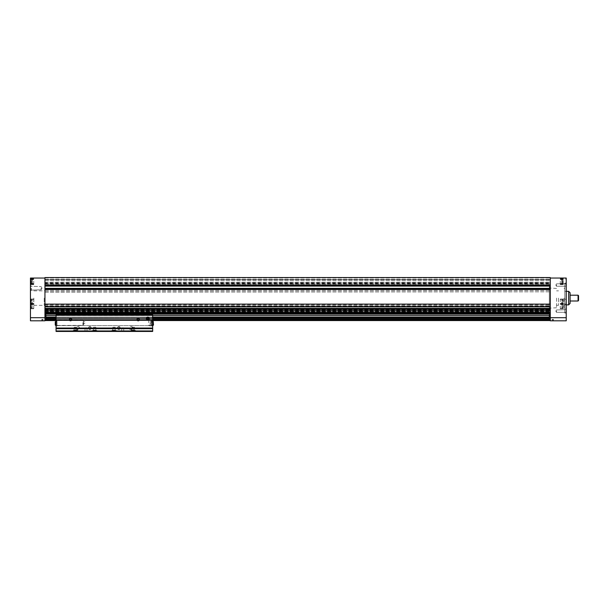 <?xml version="1.0" encoding="UTF-8"?>
<svg xmlns="http://www.w3.org/2000/svg" width="609" height="609" viewBox="0 0 609 609"><rect width="100%" height="100%" fill="white"/><g stroke="black" fill="none" stroke-linecap="round" stroke-linejoin="round"><path stroke-width="0.46" stroke-dasharray="3.04 2.28" d="M44.944 311.526L44.944 289.161L44.944 310.56L550.285 310.56L550.285 318.408L550.285 289.161L550.285 310.56L44.944 310.56L44.944 311.526L550.285 311.526M44.944 278.047L30.45 278.047L30.45 320.806L44.944 320.806L44.944 277.567L550.285 277.567L550.285 280.726L550.285 277.567L44.944 277.567L550.285 277.567L44.944 277.567L44.944 279.402L44.944 277.567L550.285 277.567L550.285 320.806L566.233 320.806L566.233 278.047L550.285 278.047M550.285 313.331L550.285 314.236L44.944 314.236L550.285 314.236L550.285 311.58L550.285 313.331M549.318 319.474L44.944 319.474L44.944 320.121L44.944 318.507L44.944 319.474L45.911 319.474M56.058 319.474L152.676 319.474M45.911 318.507L550.285 318.507L550.285 319.474L550.285 318.408L549.318 318.507M56.058 318.507L152.676 318.507M44.944 320.562L44.944 320.121L44.944 320.562L550.285 320.562L550.285 319.573L550.285 320.562M56.058 320.562L152.676 320.562M44.944 313.148L550.285 313.133L44.944 313.148M44.944 309.737L550.285 309.76L44.944 309.737M44.944 292.061L44.944 289.382L44.944 292.061L550.285 291.81L44.944 292.061M44.944 289.382L44.944 286.101L44.944 289.382L550.285 289.382L550.285 288.354L550.285 291.81L550.285 289.382L44.944 289.382M44.944 286.101L44.944 282.645L44.944 286.101L550.285 286.101L550.285 285.081L550.285 288.354L550.285 286.101M44.944 282.645L44.944 284.959L44.944 282.401L550.285 282.645L550.285 285.081L550.285 282.645L44.944 282.645M44.944 285.294L550.285 285.294M44.944 279.737L44.944 283.581L44.944 279.28L44.944 279.737L550.285 279.737L44.944 279.737M44.944 283.155L44.944 283.581L44.944 283.155L550.285 283.155L550.285 283.581L550.285 279.28L550.285 283.155L44.944 283.155M550.285 287.364L550.285 310.225L550.285 286.831L550.285 287.364L549.318 287.364L549.318 286.831L550.285 286.831L549.318 286.831L549.318 310.225L549.318 287.364L550.285 287.364M550.285 305.893L550.285 304.5L550.285 305.893L44.944 305.893M550.285 309.151L44.944 309.151M44.944 314.137L550.285 314.137L44.944 314.115M44.944 283.581L550.285 283.581L44.944 283.581M44.944 283.992L550.285 283.992L44.944 283.992M44.944 290.463L550.285 290.463L44.944 290.463M44.944 289.161L550.285 289.161M549.318 315.538L45.911 315.538M56.058 315.538L152.676 315.538M549.318 317.106L45.911 317.106M56.058 317.106L152.676 317.106M549.318 317.86L45.911 317.86M56.058 317.86L152.676 317.86M549.318 318.408L45.911 318.408M56.058 318.408L152.676 318.408M549.318 319.573L45.911 319.573M56.058 319.573L152.676 319.573M56.058 320.121L152.676 320.121M44.944 320.121L550.285 320.121M44.944 313.11L550.285 313.11L44.944 313.087M44.944 312.592L550.285 312.592M44.944 312.546L550.285 312.546L44.944 312.546M44.944 311.58L550.285 311.58L44.944 311.58M563.188 301.721L563.188 299.598L563.188 301.721M563.135 302.422L561.734 302.422L561.734 303.115L561.734 301.021L561.734 302.422L563.135 302.422L563.135 300.328L563.135 301.021L561.734 301.021L561.734 300.328L563.188 300.275M563.188 306.068L563.188 308.2L563.188 306.068M563.135 306.769L561.734 306.769L561.734 307.461L561.734 305.375L561.734 306.769L563.135 306.769L563.135 304.675L563.135 305.375L561.734 305.375L561.734 304.675L563.188 304.622M563.188 281.191L563.188 283.314L563.188 281.191M563.135 281.883L561.734 281.883L561.734 282.584L561.734 280.49L561.734 281.883L563.135 281.883L563.135 279.797L563.135 280.49L561.734 280.49L561.734 279.797L563.188 279.737M563.188 281.914L563.188 284.038L563.188 281.914M563.135 282.614L561.734 282.614L561.734 283.307L561.734 281.213L561.734 282.614L563.135 282.614L563.135 280.521L563.135 281.213L561.734 281.213L561.734 280.521L563.188 280.467M564.779 304.348L564.779 283.124L564.779 313.072L564.779 304.348L566.233 304.348L566.233 313.072L566.233 283.124L566.233 304.348M564.779 299.232L566.233 299.232M566.233 285.058L566.233 283.604L566.233 285.058M566.233 311.146L566.233 309.692L566.233 311.146M566.233 281.191L566.233 283.847L566.233 281.191M566.233 306.068L566.233 308.725L566.233 306.068M566.233 281.914L566.233 284.57L566.233 281.914M550.285 317.426L550.285 315.104L550.285 317.426M549.318 286.831L549.318 310.225L549.318 286.831M549.318 298.098L549.318 308.177L549.318 298.098M550.049 298.098L550.049 307.758L550.049 298.098M556.565 298.098L556.565 307.758L556.565 298.098M558.499 298.098L558.499 305.345L558.499 298.098M564.779 298.098L564.779 308.177L564.779 298.098M564.056 298.098L564.056 307.758L564.056 298.098M562.899 281.914L562.899 284.327L562.899 281.914M560.288 281.914L560.288 284.57L560.288 281.914M562.899 301.721L562.899 299.308L562.899 301.721M560.288 301.721L560.288 299.065L560.288 301.721M562.899 306.068L562.899 308.489L562.899 306.068M560.288 306.068L560.288 308.725L560.288 306.068M562.899 281.191L562.899 283.604L562.899 281.191M560.288 281.191L560.288 283.847L560.288 281.191M561.734 280.521L561.734 281.213L563.135 281.213M561.734 283.307L563.188 283.36M561.734 279.797L561.734 280.49L563.135 280.49M561.734 282.584L563.188 282.637M561.734 304.675L561.734 305.375L563.135 305.375M561.734 307.461L563.188 307.522M561.734 300.328L561.734 301.021L563.135 301.021M561.734 303.115L563.188 303.168M565.967 285.058L565.967 286.245L565.967 285.058M556.519 285.058L556.519 286.245L556.519 285.058M565.967 311.146L565.967 312.333L565.967 311.146M556.519 311.146L556.519 312.333L556.519 311.146M549.318 315.104L549.318 319.74M552.005 319.36L553.048 319.36L553.048 320.806L552.355 320.806L553.398 320.806L553.048 319.36L552.355 319.36L552.355 320.806L552.005 319.36L552.005 320.806M578.55 300.511L578.55 295.685M578.07 300.998L578.07 295.198M570.093 298.098L570.093 300.998L570.093 298.098M570.093 303.411L570.093 292.784M568.646 304.865L568.646 291.338M553.398 319.36L553.398 320.806M30.838 301.721L30.838 299.598L30.838 301.721M30.892 302.422L32.285 302.422L32.285 303.115L32.285 301.021L32.285 302.422L30.892 302.422L30.892 300.328L30.892 301.021L32.285 301.021L32.285 300.328L30.838 300.275M30.838 306.068L30.838 308.2L30.838 306.068M30.892 306.769L32.285 306.769L32.285 307.461L32.285 305.375L32.285 306.769L30.892 306.769L30.892 304.675L30.892 305.375L32.285 305.375L32.285 304.675L30.838 304.622M30.838 281.191L30.838 283.314L30.838 281.191M30.892 281.883L32.285 281.883L32.285 282.584L32.285 280.49L32.285 281.883L30.892 281.883L30.892 279.797L30.892 280.49L32.285 280.49L32.285 279.797L30.838 279.737M30.838 281.914L30.838 284.038L30.838 281.914M30.892 282.614L32.285 282.614L32.285 283.307L32.285 281.213L32.285 282.614L30.892 282.614L30.892 280.521L30.892 281.213L32.285 281.213L32.285 280.521L30.838 280.467M41.465 320.806L43.589 320.806M30.45 288.194L30.45 290.371L30.45 288.194M30.45 281.191L30.45 283.847L30.45 281.191M30.45 306.068L30.45 308.725L30.45 306.068M30.45 301.721L30.45 299.065L30.45 301.721M30.45 281.914L30.45 284.57L30.45 281.914M44.944 317.426L44.944 315.104L44.944 317.426M44.944 298.098L44.944 305.764L44.944 298.098M44.221 298.098L44.221 305.345L44.221 298.098M33.83 298.098L33.83 305.345L33.83 298.098M31.128 281.914L31.128 284.327L31.128 281.914M33.739 281.914L33.739 284.57L33.739 281.914M31.128 301.721L31.128 299.308L31.128 301.721M33.739 301.721L33.739 299.065L33.739 301.721M31.128 306.068L31.128 308.489L31.128 306.068M33.739 306.068L33.739 308.725L33.739 306.068M31.128 281.191L31.128 283.604L31.128 281.191M33.739 281.191L33.739 283.847L33.739 281.191M32.285 280.521L32.285 281.213L30.892 281.213M32.285 283.307L30.838 283.36M32.285 279.797L32.285 280.49L30.892 280.49M32.285 282.584L30.838 282.637M32.285 304.675L32.285 305.375L30.892 305.375M32.285 307.461L30.838 307.522M32.285 300.328L32.285 301.021L30.892 301.021M32.285 303.115L30.838 303.168M31.462 288.194L31.462 290.371L31.462 288.194M41.077 288.194L41.077 289.8L41.077 288.194M30.777 288.194L30.777 289.8L30.777 288.194M45.911 319.74L45.911 315.104M43.224 319.36L42.181 319.36L42.181 320.806L42.874 320.806L41.831 320.806L42.181 319.36L42.874 319.36L42.874 320.806L43.224 319.36L43.224 320.806M41.831 319.36L41.831 320.806M56.226 323.463L56.226 326.021L56.226 321.141L56.226 323.463L56.995 323.463L56.995 321.141L56.995 326.021L56.226 326.021L56.226 315.005L56.058 326.021L56.058 315.005L56.058 326.021L56.995 326.021L56.995 323.463L56.226 323.463M56.226 315.005L56.226 318.408L56.058 315.005L152.676 315.005L152.676 331.433L56.058 331.433L56.058 315.005L152.509 315.005L56.226 315.005M56.226 318.408L56.226 320.121L56.226 318.408L152.509 318.408L152.509 317.86L56.226 317.86L152.509 317.86L152.509 318.507L56.226 318.507L152.509 318.507L152.509 319.474L56.226 319.474L152.509 319.474L56.226 319.573L152.509 319.573L152.509 320.121L56.226 320.121L56.226 320.562L56.226 320.121L152.509 320.121L152.509 318.408L56.226 318.408M56.058 322.74L56.058 325.396L56.058 322.74M152.509 315.538L56.226 315.538L152.509 315.538L152.509 317.106L56.226 317.106L152.509 317.106L152.509 317.86L152.509 315.538M152.509 320.121L152.509 320.562L56.226 320.562L152.509 320.562L152.509 320.121M152.676 318.537L152.676 317.449L152.676 318.537M152.676 322.74L152.676 319.596L152.676 322.74M129.245 328.053A1.69 1.69 0 0 0 131.788 329.515A1.69 1.69 0 0 0 131.788 326.591A1.69 1.69 0 0 0 129.245 328.053A1.69 1.69 0 0 0 131.788 329.515A1.69 1.69 0 0 0 131.788 326.591A1.69 1.69 0 0 0 129.245 328.053M76.102 328.053A1.69 1.69 0 0 0 78.645 329.515A1.69 1.69 0 0 0 78.645 326.591A1.69 1.69 0 0 0 76.102 328.053A1.69 1.69 0 0 0 78.645 329.515A1.69 1.69 0 0 0 78.645 326.591A1.69 1.69 0 0 0 76.102 328.053M88.427 328.053A1.446 1.446 0 0 0 90.596 329.309A1.446 1.446 0 0 0 90.596 326.797A1.446 1.446 0 0 0 88.427 328.053M117.415 328.053A1.446 1.446 0 0 0 119.585 329.309A1.446 1.446 0 0 0 119.585 326.797A1.446 1.446 0 0 0 117.415 328.053M56.058 330.953L152.676 330.953M56.058 325.64L152.676 325.64L56.058 325.64M96.877 331.433L92.53 331.433L96.877 331.433L92.53 331.433L96.877 331.433L96.877 330.421L92.53 330.421L96.877 330.421L92.53 330.421L96.877 330.421L96.877 331.433M77.556 331.433L73.209 331.433L77.556 331.433L73.209 331.433L77.556 331.433L75.135 331.433L77.556 331.433L75.135 331.433L77.556 331.433L77.556 330.421L73.209 330.421L77.556 330.421L73.209 330.421L77.556 330.421L77.556 331.433L75.135 331.433L75.349 327.809L77.343 327.809L75.349 327.809L77.343 327.809L75.349 327.809L75.349 331.227L77.343 331.227L77.343 327.809L77.556 331.433M135.525 331.433L131.179 331.433L135.525 331.433L131.179 331.433L135.525 331.433L135.525 330.421L131.179 330.421L135.525 330.421L131.179 330.421L135.525 330.421L135.525 331.433M116.205 331.433L111.858 331.433L116.205 331.433L111.858 331.433L116.205 331.433L116.205 330.421L111.858 330.421L116.205 330.421L111.858 330.421L116.205 330.421L116.205 331.433M131.179 331.433L133.599 331.433L131.179 331.433L133.599 331.433L131.179 331.433L133.386 331.227L131.392 331.227L131.392 327.809L133.386 327.809L131.392 327.809L133.386 327.809L131.392 327.809L131.392 331.227L133.386 331.227L131.179 331.433L131.179 330.421L131.179 331.433M121.518 331.433L123.931 331.433L121.518 331.433L123.931 331.433L121.518 331.433L123.726 331.227L121.724 331.227L121.724 327.809L123.726 327.809L121.724 327.809L123.726 327.809L121.724 327.809L121.724 331.227L123.726 331.227L121.518 331.433M84.803 331.433L87.216 331.433L84.803 331.433L87.216 331.433L84.803 331.433L87.011 331.227L85.009 331.227L85.009 327.809L87.011 327.809L85.009 327.809L87.011 327.809L85.009 327.809L85.009 331.227L87.011 331.227L84.803 331.433M83.334 322.74L83.334 324.764L83.334 320.715L83.334 322.74L84.78 322.74L84.78 323.706L83.334 323.706L84.78 323.706L84.78 322.74L83.334 322.74M83.524 322.74L83.524 324.764L83.524 322.74M82.938 322.74L82.938 325.396L82.938 322.74M84.78 321.773L83.334 321.773L84.78 321.773L84.78 322.74L84.78 321.773M148.718 322.74L148.718 319.596L148.718 322.74M151.329 322.74L151.329 320.319L151.329 322.74M151.618 322.74L151.618 324.863L151.618 322.74M151.565 323.942L151.565 321.529L151.565 323.942L150.164 323.942L151.565 323.942M150.164 321.529L151.565 321.529L150.164 321.529L150.164 322.74L151.565 322.74L150.164 322.74L150.164 323.942L150.164 321.529M152.197 318.537L152.197 317.449L152.197 318.537M152.676 319.261L152.676 317.807M139.187 319.596A0.997 0.997 0 0 1 138.182 320.593A0.997 0.997 0 0 1 137.185 319.596A0.997 0.997 0 0 1 138.182 318.598A0.997 0.997 0 0 1 139.187 319.596M71.55 319.596A0.997 0.997 0 0 1 70.553 320.593A0.997 0.997 0 0 1 69.548 319.596A0.997 0.997 0 0 1 70.553 318.598A0.997 0.997 0 0 1 71.55 319.596M146.662 318.537A1.188 1.188 0 0 0 148.444 319.565A1.188 1.188 0 0 0 148.444 317.51A1.188 1.188 0 0 0 146.662 318.537A1.188 1.188 0 0 0 148.444 319.565A1.188 1.188 0 0 0 148.444 317.51A1.188 1.188 0 0 0 146.662 318.537M134.543 327.277L132.168 327.277L134.543 327.277L134.543 330.154L132.168 330.154L134.802 330.421L131.902 330.421L134.802 330.421L131.902 330.421L134.802 330.421L132.168 330.154L134.543 330.154L134.543 327.277L132.168 327.277L134.543 327.277M115.215 327.277L112.84 327.277L115.215 327.277L115.215 330.154L112.84 330.154L115.482 330.421L112.581 330.421L115.482 330.421L112.581 330.421L115.482 330.421L112.84 330.154L115.215 330.154L115.215 327.277L112.84 327.277L115.215 327.277M76.567 327.277L74.191 327.277L76.567 327.277L76.567 330.154L74.191 330.154L76.833 330.421L73.933 330.421L76.833 330.421L73.933 330.421L76.833 330.421L74.191 330.154L76.567 330.154L76.567 327.277L74.191 327.277L76.567 327.277M95.895 327.277L93.52 327.277L95.895 327.277L95.895 330.154L93.52 330.154L96.153 330.421L93.253 330.421L96.153 330.421L93.253 330.421L96.153 330.421L93.52 330.154L95.895 330.154L95.895 327.277L93.52 327.277L95.895 327.277M117.674 328.053A1.188 1.188 0 0 0 119.455 329.081A1.188 1.188 0 0 0 119.455 327.025A1.188 1.188 0 0 0 117.674 328.053A1.188 1.188 0 0 0 118.862 329.241A1.188 1.188 0 0 0 120.049 328.053A1.188 1.188 0 0 0 118.862 326.866A1.188 1.188 0 0 0 117.674 328.053M88.686 328.053A1.188 1.188 0 0 0 90.467 329.081A1.188 1.188 0 0 0 90.467 327.025A1.188 1.188 0 0 0 88.686 328.053A1.188 1.188 0 0 0 89.873 329.241A1.188 1.188 0 0 0 91.061 328.053A1.188 1.188 0 0 0 89.873 326.866A1.188 1.188 0 0 0 88.686 328.053M152.509 326.021L152.509 315.005L152.509 326.021L152.509 323.463L152.509 326.021L151.74 326.021L152.509 326.021M152.509 323.463L152.509 321.141L152.509 323.463L151.74 323.463L151.74 321.141L151.74 326.021L151.74 323.463L152.509 323.463M152.676 324.437L151.74 324.437L151.74 322.488L151.74 325.412L151.74 324.437L153.217 324.437L153.217 322.488L151.74 322.488L151.74 321.506L151.74 322.488L152.676 322.488M56.058 324.437L56.995 324.437L56.995 321.506L56.995 325.412L56.995 324.437L55.518 324.437L55.518 325.412M152.676 325.412L151.74 325.412M153.217 322.488L153.217 324.437M152.676 321.506L151.74 321.506M153.476 321.773L153.476 323.463L153.217 321.506M56.058 322.488L56.995 322.488L55.518 322.488L55.518 324.437M56.995 325.412L82.938 325.396M56.995 321.506L56.058 321.506M55.259 321.773L55.259 324.909L55.518 322.488M55.259 324.909L56.097 323.463L55.259 322.016L55.259 325.153M147.85 319.504A0.967 0.967 0 0 0 148.687 318.05A0.967 0.967 0 0 0 147.013 318.05A0.967 0.967 0 0 0 147.85 319.504M147.85 319.984A1.446 1.446 0 0 0 149.106 317.807A1.446 1.446 0 0 0 146.594 317.807A1.446 1.446 0 0 0 147.85 319.984A1.446 1.446 0 0 0 149.106 317.807A1.446 1.446 0 0 0 146.594 317.807A1.446 1.446 0 0 0 147.85 319.984M44.944 289.496L550.285 289.496M44.944 309.981L550.285 309.981M44.944 312.706L550.285 312.706M44.944 284.959L550.285 284.959M44.944 312.463L550.285 312.463M44.944 277.902L550.285 277.902L44.944 277.902M44.944 279.402L550.285 279.402L44.944 279.402M44.944 280.726L550.285 280.726L44.944 280.726M44.944 285.081L550.285 285.081L44.944 285.081M44.944 291.81L550.285 291.81L44.944 291.81M44.944 306.715L550.285 306.715M44.944 306.586L550.285 306.586M44.944 306.167L550.285 306.167L44.944 306.19M44.944 304.713L550.285 304.713M44.944 305.733L550.285 305.733M44.944 306.327L550.285 306.327M44.944 309.197L550.285 309.197M44.944 309.037L550.285 309.037M44.944 310.659L550.285 310.659M44.944 310.529L550.285 310.529M44.944 310.415L550.285 310.415M44.944 310.293L550.285 310.293M44.944 309.852L550.285 309.852M44.944 312.98L550.285 312.98M44.944 312.303L550.285 312.303M44.944 311.816L550.285 311.816L44.944 311.816M44.944 312.082L550.285 312.082M44.944 312.28L550.285 312.28M44.944 314.061L550.285 314.061M44.944 288.354L550.285 288.354M56.058 315.591L152.676 315.591M44.944 279.28L550.285 279.28L44.944 279.28M44.944 282.401L550.285 282.401L44.944 282.401M44.944 304.5L550.285 304.5M44.944 309.205L550.285 309.205M549.318 310.225L550.285 310.225L549.318 310.225M564.779 313.072L566.233 313.072M564.779 283.124L566.233 283.124M556.565 288.438L549.318 288.019M556.565 307.758L549.318 308.177M556.565 305.345L558.499 305.345M556.565 290.851L558.499 290.851M564.779 307.758L564.056 307.758L564.779 308.177M564.779 288.438L564.056 288.438L564.779 288.019M563.188 279.79L560.288 279.501M563.188 284.038L560.288 284.327M560.288 284.57L566.233 284.57M560.288 279.257L566.233 279.257M563.188 299.598L560.288 299.308M563.188 303.845L560.288 304.135M560.288 304.378L566.233 304.378M560.288 299.065L564.779 299.065M563.188 303.944L560.288 303.655M563.188 308.2L560.288 308.489M560.288 308.725L566.233 308.725M560.288 303.411L566.233 303.411M563.188 279.067L560.288 278.777M563.188 283.314L560.288 283.604M560.288 283.847L566.233 283.847M560.288 278.534L566.233 278.534M565.967 286.245L556.519 286.245L555.834 285.058L556.519 283.87L566.233 283.604L556.519 283.87L555.834 285.058L556.519 286.245L565.967 286.245M565.967 312.333L556.519 312.333L555.834 311.146L556.519 309.958L566.233 309.692L556.519 309.958L555.834 311.146L556.519 312.333L565.967 312.333M564.779 304.865L566.233 304.865M564.779 291.338L566.233 291.338M33.83 305.345L44.221 305.345L44.944 305.764M33.83 290.851L44.221 290.851L44.944 290.432M30.838 284.038L33.739 284.327M30.838 279.79L33.739 279.501M33.739 279.257L30.45 279.257M33.739 284.57L30.45 284.57M30.838 303.845L33.739 304.135M30.838 299.598L33.739 299.308M33.739 299.065L30.45 299.065M33.739 304.378L30.45 304.378M30.838 308.2L33.739 308.489M30.838 303.944L33.739 303.655M33.739 303.411L30.45 303.411M33.739 308.725L30.45 308.725M30.838 283.314L33.739 283.604M30.838 279.067L33.739 278.777M33.739 278.534L30.45 278.534M33.739 283.847L30.45 283.847M31.462 286.017L30.45 286.017L31.462 286.017M31.462 290.371L30.45 290.371L31.462 290.371M42.006 288.194L41.077 286.588L30.45 286.26L41.077 286.588L42.006 288.194L41.077 289.8L30.45 290.128L41.077 289.8L42.006 288.194M83.334 324.574L82.938 325.153M83.334 320.905L82.938 320.319M82.938 320.083L56.058 320.083M152.197 319.618L148.718 319.596M152.676 325.876L148.718 325.876M151.618 320.616L148.718 320.319M151.618 324.863L148.718 325.153M152.676 317.449L152.197 317.449M152.676 317.517L152.197 317.517M152.676 319.55L152.197 319.55M133.386 331.227L133.386 327.809L133.386 331.227M87.011 331.227L87.011 327.809L87.011 331.227M123.726 331.227L123.726 327.809L123.726 331.227M132.168 327.277L131.902 330.421L132.168 327.277M112.84 327.277L112.581 330.421L112.84 327.277M111.858 330.421L111.858 331.433L111.858 330.421M74.191 327.277L73.933 330.421L74.191 327.277M73.209 330.421L73.209 331.433L73.209 330.421M93.52 327.277L93.253 330.421L93.52 327.277M92.53 330.421L92.53 331.433L92.53 330.421M151.74 321.141L152.509 321.141M56.995 321.141L56.226 321.141M153.476 322.016L152.638 323.463L153.476 324.909"/><path stroke-width="0.91" d="M550.285 317.7L566.233 317.7L566.233 320.806L550.285 320.806L550.285 277.567L44.944 277.567L44.944 320.806L30.45 320.806L30.45 317.7L44.944 317.7M44.944 304.135L550.285 304.135M45.911 319.474L56.058 319.474M152.676 319.474L549.318 319.474M45.911 318.507L56.058 318.507M152.676 318.507L549.318 318.507M44.944 320.562L56.058 320.562M152.676 320.562L550.285 320.562M44.944 314.137L550.285 314.137M44.944 285.294L550.285 285.294M44.944 289.161L550.285 289.161M45.911 315.538L56.058 315.538M152.676 315.538L549.318 315.538M45.911 317.106L56.058 317.106M152.676 317.106L549.318 317.106M45.911 317.86L56.058 317.86M152.676 317.86L549.318 317.86M45.911 318.408L56.058 318.408M152.676 318.408L549.318 318.408M45.911 319.573L56.058 319.573M152.676 319.573L549.318 319.573M44.944 320.121L56.058 320.121M152.676 320.121L550.285 320.121M566.233 317.7L566.233 278.047L550.285 278.047M550.285 319.74L549.318 319.74L549.318 315.104L550.285 315.104M578.55 298.098L578.55 300.511L578.07 300.998L578.07 295.198L578.55 295.685L578.55 298.098M570.093 298.098L570.093 303.411L568.646 304.865L568.646 291.338L570.093 292.784L570.093 298.098M43.734 320.806L41.321 320.806M30.45 317.7L30.45 278.047L44.944 278.047M44.944 315.104L45.911 315.104L45.911 319.74L44.944 319.74M56.058 331.045L56.058 331.433L152.676 331.433L152.676 315.005L56.058 315.005L56.058 331.045L152.676 331.045M146.396 318.537A1.446 1.446 0 0 0 148.573 319.794A1.446 1.446 0 0 0 148.573 317.281A1.446 1.446 0 0 0 146.396 318.537M71.755 319.596A1.21 1.21 0 0 1 69.944 320.646A1.21 1.21 0 0 1 69.944 318.553A1.21 1.21 0 0 1 71.755 319.596M139.392 319.596A1.21 1.21 0 0 1 137.581 320.646A1.21 1.21 0 0 1 137.581 318.553A1.21 1.21 0 0 1 139.392 319.596M56.058 330.953L152.676 330.953L56.058 330.953M139.187 319.596A0.997 0.997 0 0 1 137.687 320.463A0.997 0.997 0 0 1 137.687 318.735A0.997 0.997 0 0 1 139.187 319.596M71.55 319.596A0.997 0.997 0 0 1 70.05 320.463A0.997 0.997 0 0 1 70.05 318.735A0.997 0.997 0 0 1 71.55 319.596M153.476 324.924L153.217 321.506L153.476 325.153L152.676 325.412M153.217 324.437L152.676 324.437M153.217 322.488L152.676 322.488M153.217 321.506L152.676 321.506M56.058 325.412L55.259 324.924L55.259 321.773L56.058 321.506M56.058 324.437L55.518 324.437M56.058 322.488L55.518 322.488M55.518 325.412L55.259 322.001M148.269 319.261A0.837 0.837 0 0 0 148.269 317.807A0.837 0.837 0 0 0 147.013 318.537A0.837 0.837 0 0 0 148.269 319.261L148.687 318.537L148.269 317.807L147.431 317.807L147.013 318.537L147.431 319.261L148.269 319.261L147.431 319.261L147.013 318.537L147.431 317.807L148.269 317.807L148.687 318.537L148.269 319.261M147.85 319.687A1.149 1.149 0 0 0 148.847 317.959A1.149 1.149 0 0 0 146.853 317.959A1.149 1.149 0 0 0 147.85 319.687M44.944 284.959L550.285 284.959M44.944 313.856L550.285 313.856M44.944 313.331L550.285 313.331M44.944 310.704L550.285 310.704M44.944 309.395L550.285 309.395M44.944 306.769L550.285 306.769M44.944 289.496L550.285 289.496M44.944 286.101L550.285 286.101M44.944 288.354L550.285 288.354M44.944 306.86L550.285 306.86L44.944 306.875M44.944 308.405L550.285 308.405M44.944 308.664L550.285 308.664M44.944 308.991L550.285 308.991L44.944 308.984M44.944 309.136L550.285 309.136M44.944 310.796L550.285 310.796M44.944 312.348L550.285 312.348M44.944 312.607L550.285 312.607M44.944 312.935L550.285 312.935M44.944 313.079L550.285 313.079M56.058 328.03L152.676 328.03M56.058 328.693L152.676 328.693M44.944 310.818L550.285 310.818M44.944 312.927L550.285 312.927M570.093 300.998L578.07 300.998M570.093 295.198L578.07 295.198M566.233 304.865L568.646 304.865M566.233 291.338L568.646 291.338"/></g></svg>
